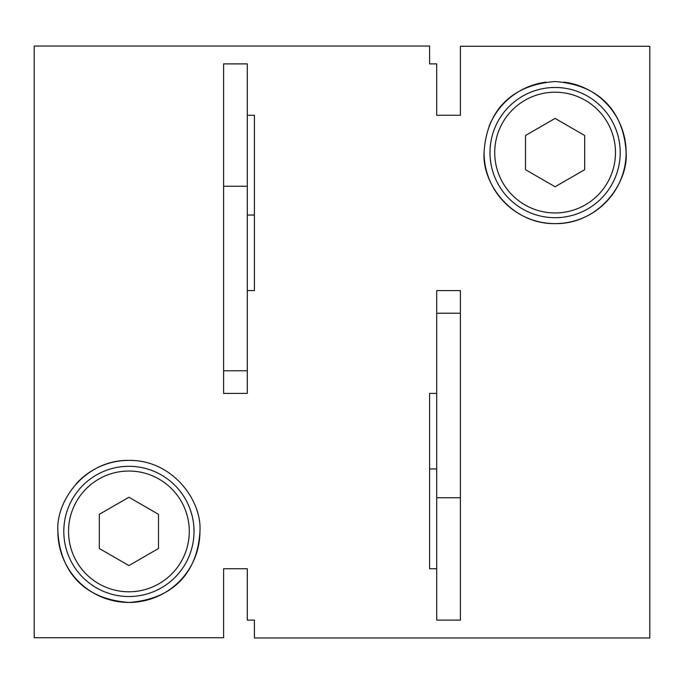 <?xml version="1.0" encoding="UTF-8"?>
<svg xmlns="http://www.w3.org/2000/svg" width="684" height="684" viewBox="0 0 684 684"><rect width="100%" height="100%" fill="white"/><g stroke="black" fill="none" stroke-linecap="round" stroke-linejoin="round"><path stroke-width="1.03" d="M223.617 370.779L247.292 370.779M247.292 393.394L223.617 393.394L223.617 63.886L247.292 63.886L247.292 393.394M223.617 568.72L247.292 568.72L247.292 620.114L254.397 620.114L254.397 637.958L649.8 637.958L649.8 46.273L460.383 46.273L460.383 115.28L436.708 115.28L436.708 63.886L429.603 63.886L429.603 46.042L34.2 46.042L34.2 637.727L223.617 637.727L223.617 568.72M223.617 186.253L247.292 186.253M128.908 596.525A65.108 65.108 0 0 1 63.8 531.417A65.108 65.108 0 0 1 128.908 466.3A65.108 65.108 0 0 1 194.017 531.417A65.108 65.108 0 0 1 128.908 596.525M199.942 531.417C202.122 500.679 172.556 459.853 129.122 460.383C85.714 459.503 55.592 500.526 57.875 531.417A71.033 71.033 0 0 0 128.908 602.45A71.033 71.033 0 0 0 199.942 531.417C197.941 567.096 178.344 598.662 129.088 602.45C79.746 598.928 59.816 567.198 57.875 531.417M129.122 460.383A71.033 71.033 0 0 0 76.044 483.973M436.708 568.72L429.603 568.72L429.603 393.394L436.708 393.394L436.708 290.606L460.383 290.606L460.383 620.114L436.708 620.114L436.708 393.394M128.908 565.591L158.5 548.5L158.5 514.325L128.908 497.242L99.308 514.325L99.308 548.5L128.908 565.591M429.603 468.959L436.708 468.959M247.292 290.606L254.397 290.606L254.397 115.28L247.292 115.28M247.292 215.041L254.397 215.041M460.383 497.747L436.708 497.747M555.092 87.475A65.108 65.108 0 0 1 620.2 152.583A65.108 65.108 0 0 1 555.092 217.7A65.108 65.108 0 0 1 489.983 152.583A65.108 65.108 0 0 1 555.092 87.475M484.058 152.583A71.033 71.033 0 0 0 555.092 223.617A71.033 71.033 0 0 0 626.125 152.583C624.184 116.802 604.254 85.073 554.912 81.55C505.656 85.338 486.059 116.904 484.058 152.583C481.878 183.321 511.444 224.147 554.878 223.617C598.286 224.497 628.408 183.474 626.125 152.583A71.033 71.033 0 0 0 563.855 82.097M545.977 82.14A71.033 71.033 0 0 0 488.923 126.754M555.092 118.409L525.5 135.5L525.5 169.675L555.092 186.758L584.692 169.675L584.692 135.5L555.092 118.409M460.383 313.221L436.708 313.221M128.908 471.037A60.38 60.38 0 0 0 68.528 531.417A60.38 60.38 0 0 0 128.908 591.788A60.38 60.38 0 0 0 189.28 531.417A60.38 60.38 0 0 0 128.908 471.037M555.092 212.963A60.38 60.38 0 0 0 615.472 152.583A60.38 60.38 0 0 0 555.092 92.212A60.38 60.38 0 0 0 494.72 152.583A60.38 60.38 0 0 0 555.092 212.963"/></g></svg>

